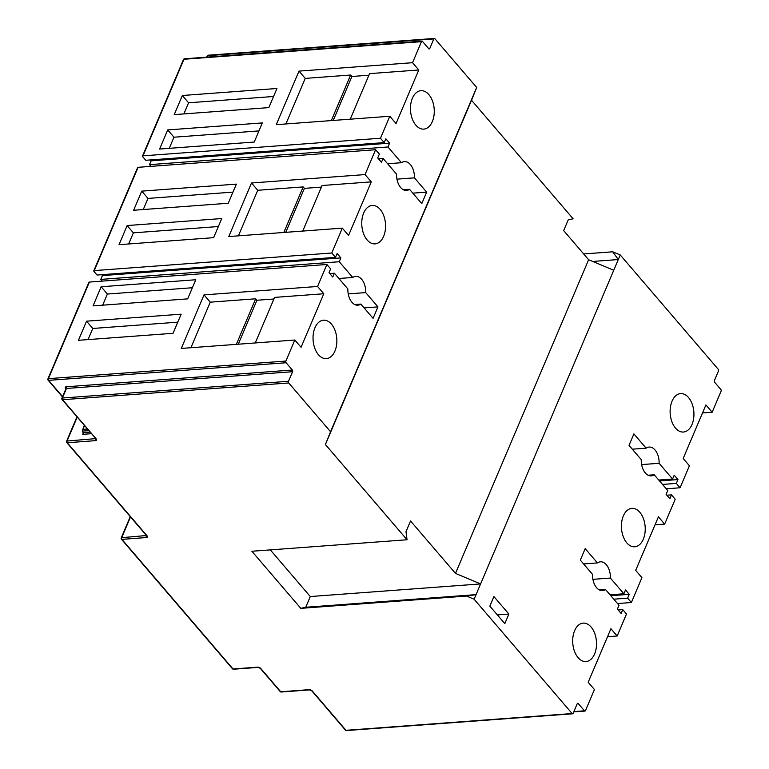 <?xml version="1.0" encoding="UTF-8"?>
<svg xmlns="http://www.w3.org/2000/svg" width="769" height="769" viewBox="0 0 769 769"><rect width="100%" height="100%" fill="white"/><g stroke="black" fill="none" stroke-linecap="round" stroke-linejoin="round"><path stroke-width="1.15" d="M675.538 428.131A19.263 11.862 85.8 0 0 683.449 432.034A19.263 11.862 85.8 0 0 693.628 418.557A19.263 11.862 85.8 0 0 688.524 397.525A19.263 11.862 85.8 0 0 680.603 393.613A19.263 11.862 85.8 0 0 670.424 407.099A19.263 11.862 85.8 0 0 675.538 428.131M626.822 542.885A19.263 11.862 85.8 0 0 634.742 546.788A19.263 11.862 85.8 0 0 644.922 533.311A19.263 11.862 85.8 0 0 639.818 512.279A19.263 11.862 85.8 0 0 631.897 508.367A19.263 11.862 85.8 0 0 621.717 521.853A19.263 11.862 85.8 0 0 626.822 542.885M578.115 657.639A19.263 11.862 85.8 0 0 586.036 661.542A19.263 11.862 85.8 0 0 596.215 648.065A19.263 11.862 85.8 0 0 591.101 627.033A19.263 11.862 85.8 0 0 583.181 623.121A19.263 11.862 85.8 0 0 573.001 636.607A19.263 11.862 85.8 0 0 578.115 657.639M415.875 125.203A19.263 11.862 85.8 0 0 423.786 129.115A19.263 11.862 85.8 0 0 433.966 115.638A19.263 11.862 85.8 0 0 428.862 94.606A19.263 11.862 85.8 0 0 420.941 90.694A19.263 11.862 85.8 0 0 410.761 104.18A19.263 11.862 85.8 0 0 415.875 125.203M367.159 239.966A19.263 11.862 85.8 0 0 375.08 243.869A19.263 11.862 85.8 0 0 385.259 230.392A19.263 11.862 85.8 0 0 380.146 209.36A19.263 11.862 85.8 0 0 372.234 205.448A19.263 11.862 85.8 0 0 362.055 218.934A19.263 11.862 85.8 0 0 367.159 239.966M318.453 354.72A19.263 11.862 85.8 0 0 326.373 358.623A19.263 11.862 85.8 0 0 336.553 345.146A19.263 11.862 85.8 0 0 331.439 324.114A19.263 11.862 85.8 0 0 323.518 320.202A19.263 11.862 85.8 0 0 313.339 333.688A19.263 11.862 85.8 0 0 318.453 354.72M592.918 579.345L610.394 578.048A14.448 8.892 85.8 0 0 606.347 564.744A14.448 8.892 85.8 0 0 600.406 561.812A14.448 8.892 85.8 0 0 597.426 562.918L585.18 548.633L580.316 560.111L592.553 574.395A14.448 8.892 85.8 0 0 596.6 587.699A14.448 8.892 85.8 0 0 602.54 590.63A14.448 8.892 85.8 0 0 605.52 589.525L619.016 605.261L617.392 609.086L621.131 613.451L622.755 609.625L626.504 613.998L617.171 635.992L607.529 636.703M599.426 589.977L605.52 589.525M641.625 464.591L659.11 463.294A14.448 8.892 85.8 0 0 655.053 449.99A14.448 8.892 85.8 0 0 649.113 447.058A14.448 8.892 85.8 0 0 646.133 448.164L633.896 433.879L629.023 445.357L641.259 459.631A14.448 8.892 85.8 0 0 645.316 472.945A14.448 8.892 85.8 0 0 651.247 475.876A14.448 8.892 85.8 0 0 654.236 474.771L667.723 490.507L666.098 494.332L669.847 498.696L671.472 494.871L675.211 499.244L664.656 524.102L655.025 524.823M648.142 475.223L654.236 474.771M348.232 293.902L365.717 292.604A14.448 8.892 -94.2 0 0 361.661 279.301A14.448 8.892 -94.2 0 0 355.72 276.369A14.448 8.892 -94.2 0 0 352.74 277.474L339.254 261.739L100.816 279.407L102.287 281.118M354.749 304.534L360.844 304.082A14.448 8.892 -94.2 0 1 357.854 305.187A14.448 8.892 -94.2 0 1 351.923 302.255A14.448 8.892 -94.2 0 1 347.867 288.942L334.38 273.216L332.756 277.042L329.017 272.668L330.632 268.842L326.892 264.478L89.396 282.069L48.399 378.656L285.895 361.055L294.825 340.023L301.063 347.3L323.797 293.748L317.559 286.472L326.892 264.478M396.948 179.148L414.424 177.85A14.448 8.892 -94.2 0 0 410.377 164.547A14.448 8.892 -94.2 0 0 404.436 161.615A14.448 8.892 -94.2 0 0 401.447 162.72L387.961 146.985L149.522 164.653L150.993 166.364M403.456 189.78L409.55 189.328A14.448 8.892 -94.2 0 1 406.57 190.433A14.448 8.892 -94.2 0 1 400.63 187.501A14.448 8.892 -94.2 0 1 396.583 174.188L383.087 158.462L381.472 162.288L377.723 157.914L379.348 154.088L375.599 149.724L138.112 167.315L94.27 270.601L331.766 253.001L342.32 228.133L348.559 235.42L371.292 181.869L365.044 174.582L375.599 149.724M504.829 623.611L508.886 614.047L493.909 596.571L489.843 606.135L504.829 623.611M664.656 524.102L658.418 516.826L635.684 570.377L641.923 577.654L631.378 602.521L627.629 598.157L629.253 594.331L625.505 589.958L623.88 593.783L610.394 578.048M583.671 253.953L612.71 251.799L620.247 254.962L718.246 369.283A1.202 0.74 85.8 0 1 718.457 370.966L714.401 380.53A1.202 0.74 -94.2 0 0 714.622 382.212L720.861 389.499A1.202 0.74 85.8 0 1 721.082 391.181L712.152 412.222L705.913 404.936L683.18 458.487L689.418 465.774L680.084 487.767L676.336 483.403L677.96 479.577L674.221 475.204L672.596 479.029L659.11 463.294M620.247 254.962L618.295 259.547L612.71 251.799M428.621 48.572L429.775 48.485L433.831 38.921A1.202 0.74 85.8 0 1 434.86 38.69L476.684 87.483L471.532 100.258L573.145 218.8L568.204 219.896L563.658 230.604L588.621 259.73L613.749 270.265L618.295 259.547L592.716 261.45M613.749 270.265L480.606 583.921L455.488 573.395L410.54 520.969L405.994 531.677L407.041 539.761L251.867 551.258L300.804 608.346L466.581 596.062L474.117 599.224L480.606 583.921L310.301 596.542L270.313 549.893M572.117 713.545A1.202 0.74 85.8 0 0 572.607 713.795L346.473 730.55A1.202 0.74 -94.2 0 1 345.973 730.31A1.202 0.731 -40.6 0 1 345.473 730.137L311.762 690.812A1.202 0.731 -40.6 0 0 312.272 690.985L345.973 730.31L572.117 713.545L474.117 599.224M572.607 713.795A1.202 0.74 85.8 0 0 573.145 713.315L577.202 703.76A1.202 0.74 -94.2 0 1 578.23 703.529L577.288 703.597M573.876 711.594L584.478 710.806L578.23 703.529M584.478 710.806A1.202 0.74 85.8 0 0 585.507 710.585L594.437 689.543L588.189 682.266L610.922 628.706L617.171 635.992M331.766 253.001L335.505 257.365L337.13 253.539L340.878 257.913L339.254 261.739M360.844 304.082L373.08 318.356L377.954 306.889L365.717 292.604M285.895 361.055A1.202 0.74 85.8 0 0 286.106 362.747L292.355 370.024A1.202 0.74 -94.2 0 1 292.576 371.706L66.432 388.47L62.376 398.034L288.51 381.27L292.576 371.706M288.51 381.27A1.202 0.74 85.8 0 0 288.731 382.962L62.597 399.717L96.298 439.041A2.413 1.221 -157 0 1 95.654 440.637L67.268 442.733L147.167 535.945A2.413 1.221 -157 0 1 146.523 537.541L121.925 539.367L233.026 668.972L257.634 667.156A2.413 1.221 -157 0 1 260.768 668.472L280.743 691.773L309.128 689.668A2.413 1.221 -157 0 1 312.272 690.985M476.684 87.483L330.555 431.745L288.731 382.962M429.775 48.485A1.202 0.74 -94.2 0 1 428.746 48.716L422.498 41.43A1.202 0.74 85.8 0 0 421.47 41.661L183.983 59.261L142.986 155.847L380.472 138.247L389.806 116.254L396.054 123.53L418.778 69.979L412.54 62.702L421.47 41.661M380.472 138.247L384.221 142.611L385.846 138.785L389.585 143.159L387.961 146.985M409.55 189.328L421.787 203.602L426.66 192.125L414.424 177.85M666.252 488.796L680.084 487.767M712.152 412.222L702.52 412.934M617.545 603.55L631.378 602.521M255.26 342.955L274.591 297.401L323.797 293.748M302.746 231.065L322.086 185.512L371.292 181.869M368.899 75.227L351.904 76.487L350.654 75.026L331.324 120.589M350.654 75.026L305.245 78.39L285.905 123.953M127.135 225.557L119.022 244.686L213.638 237.669L221.751 218.55L127.135 225.557L133.383 232.844L128.654 243.965M141.746 191.135L133.633 210.254L228.249 203.247L236.371 184.118L141.746 191.135L147.994 198.412L143.265 209.543M365.044 174.582L251.501 182.993L228.778 236.554L342.32 228.133M173.044 333.304L181.167 314.175L86.541 321.182L78.428 340.311L173.044 333.304M187.655 298.872L195.778 279.753L101.162 286.76L93.039 305.889L187.655 298.872M317.559 286.472L204.016 294.883L181.282 348.434L294.825 340.023M94.27 270.601A1.202 0.606 -157 0 0 93.789 270.861A1.202 0.606 -157 0 0 93.953 271.399L97.067 275.042L335.505 257.365M150.388 159.942L151.147 160.827L149.522 164.653M142.986 155.847A1.202 0.606 -157 0 0 142.496 156.097A1.202 0.606 -157 0 0 142.659 156.645L145.783 160.279L384.221 142.611M101.681 274.696L102.44 275.581L100.816 279.407M330.555 431.745L325.402 444.52L407.041 539.761M159.606 149.051L254.231 142.044L262.344 122.915L167.729 129.932L159.606 149.051M174.227 114.629L268.842 107.612L276.955 88.493L182.34 95.5L174.227 114.629M412.54 62.702L298.997 71.113L276.263 124.665L389.806 116.254M84.503 425.69L82.216 431.121L83.504 433.408M286.106 362.747L48.62 380.347A1.202 0.74 -94.2 0 1 48.399 378.656A1.202 0.606 -157 0 0 47.918 378.915L88.916 282.329A1.202 0.606 23 0 1 89.396 282.069M334.38 273.216L329.776 273.553M338.908 278.493L352.74 277.474M340.878 257.913L102.44 275.581M93.789 270.861L137.622 167.575A1.202 0.606 23 0 1 138.112 167.315M383.087 158.462L378.483 158.798M387.624 163.739L401.447 162.72M389.585 143.159L151.147 160.827M305.245 78.39L298.997 71.113M418.778 69.979L369.581 73.622L350.241 119.185M321.413 187.107L304.409 188.367L303.169 186.915L257.75 190.279L251.501 182.993M257.75 190.279L238.409 235.833M303.169 186.915L283.828 232.469M232.969 192.115L147.994 198.412M218.358 226.538L133.383 232.844M192.385 287.741L107.4 294.046L102.671 305.168M107.4 294.046L101.162 286.76M273.562 96.49L188.588 102.786L183.858 113.918M188.588 102.786L182.34 95.5M258.951 130.913L173.967 137.209L169.247 148.34M173.967 137.209L167.729 129.932M177.764 322.173L92.789 328.469L88.06 339.6M92.789 328.469L86.541 321.182M273.918 298.997L256.923 300.256L255.673 298.795L210.254 302.169L190.914 347.723M210.254 302.169L204.016 294.883M255.673 298.795L236.333 344.358M351.904 76.487L333.246 120.445M304.409 188.367L285.751 232.325M256.923 300.256L238.265 344.214M627.629 598.157L613.797 599.176M622.755 609.625L618.151 609.971M629.253 594.331L610.817 595.696M623.88 593.783L610.057 594.812M671.472 494.871L666.858 495.217M676.336 483.403L662.513 484.422M677.96 479.577L659.523 480.942M672.596 479.029L658.764 480.058M632.301 449.183L646.133 448.164M583.594 563.937L597.426 562.918M84.254 425.401L82.216 431.121L88.743 430.64M89.992 432.091L83.465 432.582L82.735 434.331L83.475 432.591M300.804 608.346L305.754 607.26L310.301 596.542M305.754 607.26L476.059 594.639L466.581 596.062M588.621 259.73L455.488 573.395M471.532 100.258L325.402 444.52M497.36 614.902L508.886 614.047M364.122 307.908L377.954 306.889M412.838 193.154L426.66 192.125M77.188 417.163L67.057 441.05L95.577 438.618M91.357 433.697L82.735 434.331M66.086 388.556L65.951 388.729A1.202 0.606 -157 0 1 66.432 388.47A1.202 0.74 85.8 0 0 66.221 386.788A2.413 1.221 -157 0 0 65.576 388.383A1.202 0.731 139.4 0 1 65.999 388.48M66.221 386.788L292.355 370.024M47.918 378.915A1.202 1.202 0 0 0 48.111 380.174A1.202 0.731 139.4 0 0 48.62 380.347L62.587 396.641M130.509 516.931L121.704 537.675L146.446 535.522M433.831 38.921L207.697 55.685L207.082 57.117M82.946 429.371L87.368 429.035M311.762 690.812L309.628 689.908A1.202 0.74 -94.2 0 1 309.128 689.668M281.243 692.013A1.202 0.74 -94.2 0 1 280.743 691.773A1.202 0.731 -40.6 0 1 280.233 691.6A1.202 1.202 0 0 0 281.243 692.013L309.628 689.908M183.983 59.261A1.202 0.74 -94.2 0 1 184.512 58.79A1.202 1.202 0 0 0 183.493 59.521A1.202 0.606 23 0 1 183.983 59.261M280.233 691.6L260.258 668.299A1.202 0.731 -40.6 0 0 260.768 668.472M260.258 668.299L258.124 667.396A1.202 0.74 -94.2 0 1 257.634 667.156M233.526 669.222A1.202 0.74 -94.2 0 1 233.026 668.972A1.202 0.731 -40.6 0 1 232.517 668.809A1.202 1.202 0 0 0 233.526 669.222L258.124 667.396M207.697 55.685A1.202 0.74 -94.2 0 1 208.226 55.205A1.202 1.202 0 0 0 207.207 55.935A1.202 0.606 23 0 1 207.697 55.685M121.387 538.473A1.202 0.731 -40.6 0 0 121.925 539.367A1.202 0.74 85.8 0 1 121.704 537.675A1.202 0.606 -157 0 0 121.223 537.935L130.259 516.643M66.73 441.848A1.202 0.731 -40.6 0 0 66.759 442.56L146.658 535.772A1.202 0.606 23 0 1 146.302 535.858A1.202 0.74 85.8 0 0 146.523 537.541M146.792 535.599L146.658 535.772A1.202 0.731 -40.6 0 0 147.167 535.945M66.567 441.31A1.202 1.202 0 0 0 66.759 442.56A1.202 0.731 -40.6 0 0 67.268 442.733A1.202 0.74 85.8 0 1 67.057 441.05A1.202 0.606 -157 0 0 66.567 441.31L76.938 416.875M62.376 398.034A1.202 0.606 -157 0 0 61.895 398.284A1.202 1.202 0 0 0 62.087 399.544A1.202 0.731 139.4 0 0 62.597 399.717A1.202 0.74 -94.2 0 1 62.376 398.034M96.298 439.041A1.202 0.731 -40.6 0 1 95.789 438.868A1.202 0.606 23 0 1 95.443 438.945A1.202 0.74 85.8 0 0 95.654 440.637M584.969 711.056L573.751 711.883M345.473 730.137A1.202 1.202 0 0 0 346.473 730.55M422.008 41.19L184.512 58.79M142.496 156.097L183.493 59.521M434.37 38.45L208.226 55.205M206.698 57.146L207.207 55.935M62.472 396.919L48.111 380.174M121.223 537.935A1.202 1.202 0 0 0 121.415 539.194L232.517 668.809M65.951 388.729L61.895 398.284M62.087 399.544L95.923 438.695"/></g></svg>

